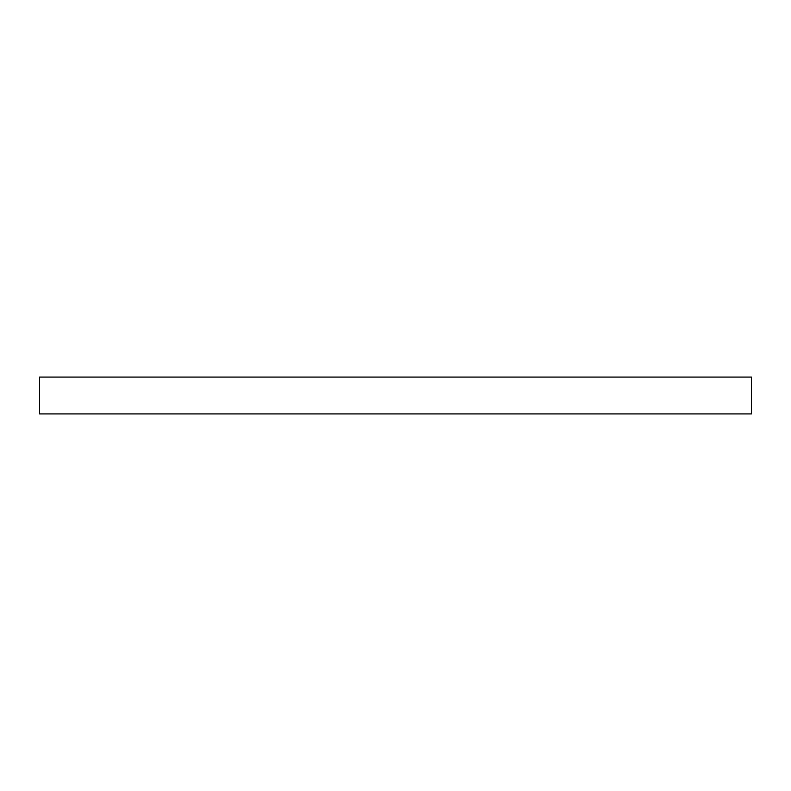 <?xml version="1.0" encoding="UTF-8"?>
<svg xmlns="http://www.w3.org/2000/svg" width="791" height="791" viewBox="0 0 791 791"><rect width="100%" height="100%" fill="white"/><g stroke="black" fill="none" stroke-linecap="round" stroke-linejoin="round"><path stroke-width="1.19" d="M39.55 377.089L751.45 377.089L751.45 413.911L39.55 413.911L39.55 377.089"/></g></svg>
